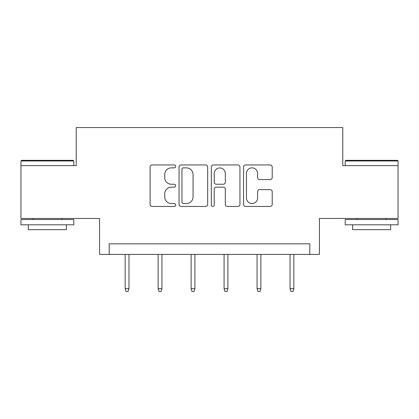 <?xml version="1.0" encoding="UTF-8"?>
<svg xmlns="http://www.w3.org/2000/svg" width="419" height="419" viewBox="0 0 419 419"><rect width="100%" height="100%" fill="white"/><g stroke="black" fill="none" stroke-linecap="round" stroke-linejoin="round"><path stroke-width="0.63" d="M175.681 166.401A1.451 1.451 0 0 0 174.225 164.95L152.181 164.95A2.074 2.074 0 0 0 150.107 167.024L150.107 204.372A2.074 2.074 0 0 0 152.181 206.447L174.225 206.447A1.451 1.451 0 0 0 175.681 204.996A1.451 1.451 0 0 0 174.225 203.54L171.376 203.54A6.641 6.641 0 0 1 164.735 196.904L164.735 193.793A6.641 6.641 0 0 1 171.376 187.152L174.225 187.152A1.451 1.451 0 0 0 175.681 185.701A1.451 1.451 0 0 0 174.225 184.245L171.376 184.245A6.641 6.641 0 0 1 164.735 177.609L164.735 174.493A6.641 6.641 0 0 1 171.376 167.857L174.225 167.857A1.451 1.451 0 0 0 175.681 166.401M398.05 165.62L342.773 165.62L342.773 127.57L76.227 127.57L76.227 165.62L20.95 165.62L20.95 218.461L99.581 218.461L99.581 254.396L319.419 254.396L319.419 218.461L398.05 218.461L398.05 160.969L345.204 160.969L345.837 160.336L397.416 160.336L398.05 160.969M270.135 179.578A2.074 2.074 0 0 0 272.214 177.504L272.214 167.024A2.074 2.074 0 0 0 270.135 164.95L245.654 164.95A2.074 2.074 0 0 0 243.58 167.024L243.58 204.372A2.074 2.074 0 0 0 245.654 206.447L270.135 206.447A2.074 2.074 0 0 0 272.214 204.372L272.214 191.713A2.074 2.074 0 0 0 270.135 189.639L259.66 189.639A2.074 2.074 0 0 0 257.585 191.713L257.585 197.993A5.552 5.552 0 0 1 252.034 203.54A5.552 5.552 0 0 1 246.482 197.993L246.482 173.403A5.552 5.552 0 0 1 252.034 167.857A5.552 5.552 0 0 1 257.585 173.403L257.585 177.504A2.074 2.074 0 0 0 259.66 179.578L270.135 179.578M309.798 254.396L309.798 243.827L109.202 243.827L109.202 254.396M207.683 167.024A2.074 2.074 0 0 0 205.609 164.95L181.128 164.95A2.074 2.074 0 0 0 179.054 167.024L179.054 204.372A2.074 2.074 0 0 0 181.128 206.447L205.609 206.447A2.074 2.074 0 0 0 207.683 204.372L207.683 167.024M213.391 164.95L237.872 164.95A2.074 2.074 0 0 1 239.946 167.024L239.946 204.372A2.074 2.074 0 0 1 237.872 206.447L227.397 206.447A2.074 2.074 0 0 1 225.322 204.372L225.322 189.226A2.074 2.074 0 0 0 223.243 187.152L216.293 187.152A2.074 2.074 0 0 0 214.219 189.226L214.219 204.996A1.451 1.451 0 0 1 212.768 206.447A1.451 1.451 0 0 1 211.317 204.996L211.317 167.024A2.074 2.074 0 0 1 213.391 164.95M183.407 167.857A1.451 1.451 0 0 0 181.956 169.307L181.956 202.089A1.451 1.451 0 0 0 183.407 203.54L186.418 203.54A6.641 6.641 0 0 0 193.059 196.904L193.059 174.493A6.641 6.641 0 0 0 186.418 167.857L183.407 167.857M225.322 173.508A5.552 5.552 0 0 0 219.771 167.961A5.552 5.552 0 0 0 214.219 173.508L214.219 182.171A2.074 2.074 0 0 0 216.293 184.245L223.243 184.245A2.074 2.074 0 0 0 225.322 182.171L225.322 173.508M128.963 288.681L128.12 291.43L126.004 291.43L125.161 288.681L128.963 288.681L128.963 254.396M125.161 288.681L125.161 254.396M21.584 160.336L73.163 160.336L73.796 160.969L20.95 160.969L21.584 160.336M47.373 224.804L20.95 224.804L20.95 219.519L73.796 219.519L73.796 224.804L47.373 224.804M66.396 224.804L66.396 229.664L28.351 229.664L28.351 224.804M371.627 224.804L345.204 224.804L345.204 219.519L398.05 219.519L398.05 224.804L371.627 224.804M390.649 224.804L390.649 229.664L352.604 229.664L352.604 224.804M161.938 288.681L161.095 291.43L158.979 291.43L158.136 288.681L161.938 288.681L161.938 254.396M158.136 288.681L158.136 254.396M194.914 288.681L194.07 291.43L191.954 291.43L191.111 288.681L194.914 288.681L194.914 254.396M191.111 288.681L191.111 254.396M227.889 288.681L227.046 291.43L224.93 291.43L224.086 288.681L227.889 288.681L227.889 254.396M224.086 288.681L224.086 254.396M260.864 288.681L260.021 291.43L257.905 291.43L257.062 288.681L260.864 288.681L260.864 254.396M257.062 288.681L257.062 254.396M293.839 288.681L292.996 291.43L290.88 291.43L290.037 288.681L293.839 288.681L293.839 254.396M290.037 288.681L290.037 254.396M20.95 165.62L20.95 160.969M32.996 219.519L32.996 218.461M61.745 219.519L61.745 218.461M73.796 165.62L73.796 160.969M345.204 165.62L345.204 160.969M357.255 219.519L357.255 218.461M386.004 219.519L386.004 218.461"/></g></svg>

